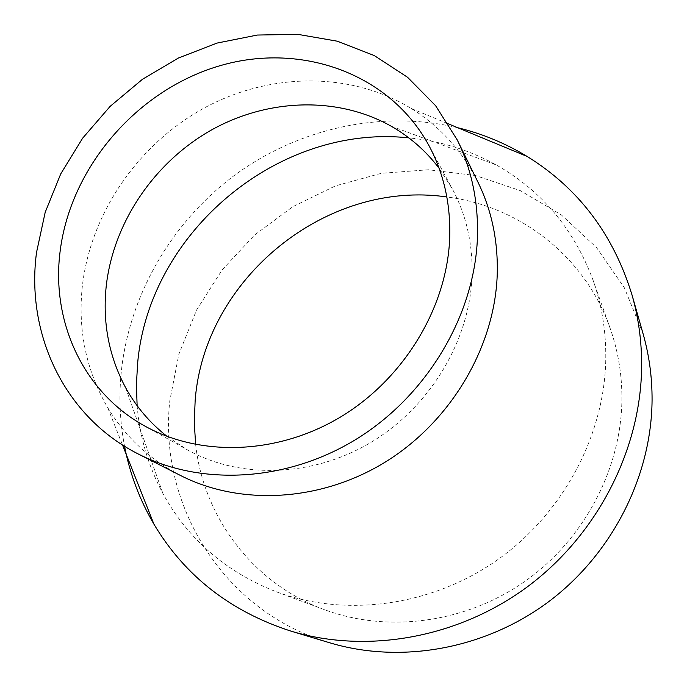 <?xml version="1.0" encoding="UTF-8"?>
<svg xmlns="http://www.w3.org/2000/svg" width="687" height="687" viewBox="0 0 687 687"><rect width="100%" height="100%" fill="white"/><g stroke="black" fill="none" stroke-linecap="round" stroke-linejoin="round"><path stroke-width="0.52" stroke-dasharray="3.44 2.58" d="M195.649 444.532C203.438 516.658 252.472 583.28 324.298 609.618C387.331 633.053 464.464 623.367 524.095 581.932C583.589 540.334 620.996 469.788 621.898 400.229C622.139 375.059 618.18 350.997 610.047 328.025C584.757 255.822 518.857 205.817 446.851 196.98M137.125 405.682C139.624 436.726 148.22 465.992 162.896 493.472C187.903 539.158 225.722 571.928 276.363 591.799C345.312 617.458 430.551 606.527 496.761 560.377C562.825 514.056 604.569 435.713 605.779 359.103C606.114 331.392 601.829 304.959 592.924 279.832C573.8 228.908 541.579 190.617 496.263 164.94C468.998 149.86 439.869 140.844 408.859 137.889M167.018 436.348L187.19 449.736C239.918 479.277 312.224 477.439 371.014 442.334C429.727 407.142 469.358 341.43 471.986 276.861C473.068 244.666 466.464 215.246 452.175 188.599L439.087 168.229M477.98 182.201C462.282 150.942 440.024 126.374 411.204 108.469C350.087 71.07 269.115 72.539 203.67 108.297C138.302 144.373 91.096 212.541 82.449 285.191C77.562 329.296 85.969 370.104 107.679 407.597C125.154 436.674 149.397 459.285 180.415 475.438M457.731 127.73C382.084 109.74 299.85 128.065 236.328 173.991C173.098 220.381 129.998 292.997 121.427 370.413C118.731 395.875 119.77 421.157 124.536 446.249M643.109 333.873L624.363 287.801L596.599 247.646L561.331 214.902L520.325 190.634L475.404 175.503L428.439 169.758L381.225 173.339L335.471 185.868L292.765 206.727L254.542 235.083L222.099 269.931L196.559 310.06L178.886 354.131L169.826 400.65C158.182 503.683 222.631 611.482 329.666 642.774M592.924 279.832L610.047 328.025M125.558 387.562L162.896 493.472M428.886 145.464L452.175 188.599M107.679 407.597L122.509 444.97M411.204 108.469L448.362 123.849M144.407 425.811L187.19 449.736M390.912 126.056L496.263 164.94M276.363 591.799L324.298 609.618"/><path stroke-width="1.03" d="M446.851 196.98C326.076 179.213 204.185 278.922 195.151 400.624L194.266 422.608L195.649 444.532M408.859 137.889C278.467 123.66 149.062 232.232 137.649 363.105L136.412 384.402L137.125 405.682M439.087 168.229C425.794 150.805 409.735 136.747 390.912 126.056C336.845 95.725 266.685 98.627 210.213 130.693C153.819 163.025 113.475 222.648 106.262 285.775C102.38 322.177 108.812 356.106 125.558 387.562C135.966 406.541 149.792 422.806 167.018 436.348M449.642 239.368C450.947 204.992 444.025 173.691 428.886 145.464C388.705 71.628 297.815 41.323 216.637 66.716C135.27 91.946 70.28 168.272 60.078 251.682C51.147 321.25 82.947 391.873 144.407 425.811C200.235 457.121 277.505 454.863 340.64 416.94C403.707 378.949 446.533 308.308 449.642 239.368M138.473 454.098L180.415 475.438C240.57 506.13 321.31 501.896 386.386 461.389C451.368 420.779 494.631 347.012 497.216 274.98C498.221 241.455 491.806 210.531 477.98 182.201L457.25 139.95L435.575 105.652L407.52 77.253L374.312 55.587L337.291 41.203L297.849 34.35L257.333 35.046L217.101 43.066L178.388 58.034L142.372 79.366L110.143 106.356L82.646 138.173L60.757 173.845L45.187 212.317L36.531 252.43C25.642 333.667 64.192 416.786 138.473 454.098C202.09 486.568 288.231 481.776 358.013 438.126C427.692 394.39 474.348 315.247 477.396 238.483C478.599 202.759 471.883 169.921 457.25 139.95M124.536 446.249C129.86 473.832 139.659 499.818 153.948 524.198C184.863 575.964 230.557 611.61 291.022 631.147C367.382 654.118 458.564 638.111 528.329 586.114C597.922 533.911 640.868 449.169 641.632 366.721C641.804 341.989 638.609 318.107 632.049 295.067C613.405 234.327 578.42 188.118 527.118 156.438C505.4 143.265 482.274 133.69 457.731 127.73M291.022 631.147L329.666 642.774C400.512 664.071 484.438 649.481 548.415 601.881C612.229 554.091 651.491 476.349 652.066 400.203C652.178 377.352 649.189 355.248 643.109 333.873L632.049 295.067M122.509 444.97L153.948 524.198M448.362 123.849L527.118 156.438"/></g></svg>
